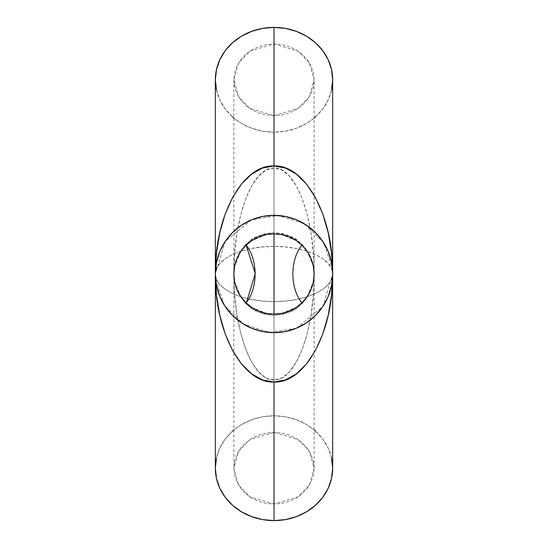 <?xml version="1.0" encoding="UTF-8"?>
<svg xmlns="http://www.w3.org/2000/svg" width="548" height="548" viewBox="0 0 548 548"><rect width="100%" height="100%" fill="white"/><g stroke="black" fill="none" stroke-linecap="round" stroke-linejoin="round"><path stroke-width="0.41" stroke-dasharray="2.74 2.06" d="M234.058 284.391L233.866 274L234.64 282.104L236.948 289.899L240.688 297.071L245.716 303.352L249.409 306.702L255.354 310.634L262.06 313.49L265.554 314.436L274 315.374L274 432.365L249.915 439.537L238.586 451.346L233.866 468.218L238.586 485.096L249.915 496.906L274 504.078L274 382.031L274 504.078L281.83 503.386L289.358 501.345L296.297 498.036L302.38 493.577L307.373 488.145L311.079 481.945L313.367 475.219L314.134 468.218L313.367 461.224L311.079 454.498L307.373 448.298L302.38 442.866L296.297 438.407L289.358 435.091L281.83 433.05L274 432.365L266.17 433.05L258.642 435.091L251.703 438.407L245.62 442.866L240.627 448.298L236.921 454.498L234.633 461.224L233.866 468.218L234.633 475.219L236.921 481.945L240.627 488.145L245.62 493.577L251.703 498.036L258.642 501.345L266.17 503.386L274 504.078L298.085 496.906L309.415 485.096L314.134 468.218L309.415 451.346L298.085 439.537L274 432.365L274 315.374C299.667 312.113 298.283 305.017 302.284 303.352L301.907 302.845L302.284 303.352L307.312 297.071L311.052 289.899L313.36 282.104L314.134 274L313.36 265.896L311.052 258.101L307.312 250.929L302.284 244.648C298.283 242.983 299.667 235.887 274 232.626L265.554 233.564L259.142 235.565L251.895 239.469L245.716 244.648L240.688 250.929L236.948 258.101L234.64 265.896L233.866 274L234.633 253.327L236.921 233.441L240.627 215.117L245.62 199.061L251.703 185.875L258.642 176.086L266.17 170.051L274 168.017L281.83 170.051L289.358 176.086L296.297 185.875L302.38 199.061L307.373 215.117L311.079 233.441L313.367 253.327L313.942 263.609L313.942 284.391L313.367 294.673L311.079 314.559L307.373 332.883L302.38 348.939L296.297 362.125L289.358 371.914L281.83 377.949L274 379.983L266.17 377.949L258.642 371.914L251.703 362.125L245.62 348.939L240.627 332.883L236.921 314.559L234.633 294.673L234.058 284.391M313.367 281.83L313.942 277.932M258.642 311.079L266.17 313.367L274 314.134L281.83 313.367L289.358 311.079M236.921 289.358L240.627 296.297L245.62 302.38M234.058 277.932L234.633 281.83M274 115.635L274 232.626C248.333 235.887 249.717 242.983 245.716 244.648C237.75 253.423 233.797 263.204 233.866 274C233.797 284.796 237.75 294.577 245.716 303.352C249.717 305.017 248.333 312.113 274 315.374L274 314.134L274 315.374L282.446 314.436L288.858 312.435L296.105 308.531L302.284 303.352C310.25 294.577 314.203 284.796 314.134 274C314.689 330.636 295.447 381.442 274 379.983C252.553 381.442 233.311 330.636 233.866 274C233.311 217.364 252.553 166.558 274 168.017C295.447 166.558 314.689 217.364 314.134 274C314.203 263.204 310.25 253.423 302.284 244.648L296.105 239.469L288.858 235.565L282.446 233.564L274 232.626L274 115.635L281.83 114.95L289.358 112.909L296.297 109.593L302.38 105.134L307.373 99.702L311.079 93.503L313.367 86.776L314.134 79.782L313.367 72.781L311.079 66.055L307.373 59.855L302.38 54.423L296.297 49.964L289.358 46.655L281.83 44.614L274 43.922L249.915 51.094L238.586 62.904L233.866 79.782L238.586 96.654L249.915 108.463L274 115.635L298.085 108.463L309.415 96.654L314.134 79.782L309.415 62.904L298.085 51.094L274 43.922L266.17 44.614L258.642 46.655L251.703 49.964L245.62 54.423L240.627 59.855L236.921 66.055L234.633 72.781L233.866 79.782L234.633 86.776L236.921 93.503L240.627 99.702L245.62 105.134L251.703 109.593L258.642 112.909L266.17 114.95L274 115.635M274 165.969L274 43.922L274 165.969M332.657 468.198A58.657 52.403 0 0 0 274 415.788L274 301.585L285.446 301.051L296.447 299.482L306.592 296.934L315.477 293.502L322.772 289.323L328.197 284.556L331.533 279.384L332.657 274L331.533 262.554L328.197 251.553L322.772 241.408L315.477 232.523L306.592 225.228L296.447 219.803L285.446 216.467L274 215.343L262.554 216.467L251.553 219.803L241.408 225.228L232.523 232.523L225.228 241.408L219.803 251.553L216.467 262.554L215.343 274L216.467 285.446L219.803 296.447L225.228 306.592L232.523 315.477L241.408 322.772L251.553 328.197L262.554 331.533L274 332.657L285.446 331.533L296.447 328.197L306.592 322.772L315.477 315.477L322.772 306.592L328.197 296.447L331.533 285.446L332.657 274L331.533 268.616L328.197 263.444L322.772 258.677L315.477 254.498L306.592 251.066L296.447 248.518L285.446 246.949L274 246.415L274 132.212A58.657 52.403 180 0 0 332.657 79.803M331.533 90.03L328.197 99.859L322.772 108.922L315.477 116.861M314.134 118.026L306.592 123.382L296.447 128.225L285.446 131.205L274 132.212L262.554 131.205L251.553 128.225L241.408 123.382L233.866 118.026M232.523 116.861L225.228 108.922L219.803 99.859L216.467 90.03M215.343 79.803A58.657 52.403 180 0 0 274 132.212L274 246.415L262.554 246.949L251.553 248.518L241.408 251.066L232.523 254.498L225.228 258.677L219.803 263.444L216.467 268.616L215.343 274L216.467 279.384L219.803 284.556L225.228 289.323L232.523 293.502L241.408 296.934L251.553 299.482L262.554 301.051L274 301.585L274 415.788A58.657 52.403 0 0 0 215.343 468.198M215.343 274.116L215.343 274C214.535 288.741 242.654 301.962 274 301.585C305.346 301.962 333.465 288.741 332.657 274C333.465 259.259 305.346 246.038 274 246.415C242.654 246.038 214.535 259.259 215.343 274L225.228 241.408L251.553 219.803M216.467 457.97L219.803 448.141L225.228 439.078L232.523 431.139M233.866 429.975L241.408 424.618L251.553 419.775L262.554 416.795L274 415.788L285.446 416.795L296.447 419.775L306.592 424.618L314.134 429.975M315.477 431.139L322.772 439.078L328.197 448.141L331.533 457.97M215.624 279.747L224.433 305.373L243.826 324.306L269.657 332.499L296.42 328.204M296.447 328.197L322.772 306.592L332.657 274.007L332.376 268.26L323.567 242.627L304.174 223.694L278.343 215.501L251.58 219.796M332.657 273.884L332.376 268.26M301.907 245.155L302.284 244.648L301.907 245.155M245.716 303.352L246.093 302.845M246.093 245.155L245.716 244.648M234.633 266.17L234.058 270.068M289.358 236.921L281.83 234.633L274 233.866L266.17 234.633L258.642 236.921M311.079 258.642L307.373 251.703L302.38 245.62M313.942 270.068L313.367 266.17M313.388 266.294L307.291 251.587M296.413 240.709L281.693 234.606M277.891 234.051L270.109 234.051M266.294 234.613L251.587 240.709M240.709 251.587L234.606 266.307M234.613 281.706L240.709 296.413M251.587 307.291L266.307 313.394M270.109 313.949L277.891 313.949M281.706 313.388L296.413 307.291M307.291 296.413L313.394 281.693M233.866 79.782L233.866 468.218M314.134 468.218L314.134 79.782"/><path stroke-width="0.82" d="M216.467 90.03L215.343 79.803L216.467 69.582L219.803 59.753L225.228 50.69L232.523 42.751L241.408 36.23L251.553 31.387L262.554 28.407L274 27.4L285.446 28.407L296.447 31.387L306.592 36.23L315.477 42.751L322.772 50.69L328.197 59.753L331.533 69.582L332.657 79.803A58.657 52.403 180 0 0 274 27.4L274 165.969C305.346 164.482 333.465 216.275 332.657 274L331.533 262.554L328.197 251.553L322.772 241.408L315.477 232.523L306.592 225.228L296.447 219.803L285.446 216.467L274 215.343L262.554 216.467L251.553 219.803L241.408 225.228L232.523 232.523L225.228 241.408L219.803 251.553L216.467 262.554L215.343 274L216.467 285.446L219.803 296.447L225.228 306.592L232.523 315.477L241.408 322.772L251.553 328.197L262.554 331.533L274 332.657L285.446 331.533L296.447 328.197L306.592 322.772L315.477 315.477L322.772 306.592L328.197 296.447L331.533 285.446L332.657 274C333.465 331.725 305.346 383.518 274 382.031L274 520.6A58.657 52.403 0 0 0 332.657 468.198L331.533 478.418L328.197 488.247L322.772 497.31L315.477 505.249L306.592 511.77L296.447 516.613L285.446 519.593L274 520.6L274 382.031L262.554 379.956L251.553 373.811L241.408 363.824L232.523 350.391L225.228 334.02L219.803 315.34L216.467 295.077L215.343 274A58.657 58.657 0 0 1 274 215.343A58.657 58.657 0 0 1 332.657 274L331.533 295.077L328.197 315.34L322.772 334.02L315.477 350.391L306.592 363.824L296.447 373.811L285.446 379.956L274 382.031C242.654 383.518 214.535 331.725 215.343 274L216.467 252.923L219.803 232.66L225.228 213.98L232.523 197.609L241.408 184.176L251.553 174.189L262.554 168.044L274 165.969L285.446 168.044L296.447 174.189L306.592 184.176L315.477 197.609L322.772 213.98L328.197 232.66L331.533 252.923L332.657 273.979M313.942 277.932L314.134 274A40.134 40.134 0 0 1 274 314.134A40.134 40.134 0 0 1 233.866 274L234.058 277.932M311.079 289.358L313.367 281.83L311.079 289.358L307.373 296.297L311.079 289.358M302.38 302.38L307.373 296.297L302.38 302.38L296.297 307.373L302.38 302.38M289.358 311.079L296.297 307.373L289.358 311.079L281.83 313.367L274 314.134L266.17 313.367L258.642 311.079L251.703 307.373L258.642 311.079M245.62 302.38L251.703 307.373L245.62 302.38L240.627 296.297L236.921 289.358L234.633 281.83L236.921 289.358M216.467 457.97L215.343 468.198A58.657 52.403 0 0 0 274 520.6L262.554 519.593L251.553 516.613L241.408 511.77L232.523 505.249L225.228 497.31L219.803 488.247L216.467 478.418L215.343 468.198L215.343 274C214.535 216.275 242.654 164.482 274 165.969L274 27.4A58.657 52.403 180 0 0 215.343 79.803L215.343 274A58.657 58.657 0 0 0 274 332.657A58.657 58.657 0 0 0 332.657 274L332.657 79.803L331.533 90.03M315.477 116.861L314.134 118.026M233.866 118.026L232.523 116.861M234.633 281.83L233.866 274L234.633 266.17L236.921 258.642L240.627 251.703L245.62 245.62L251.703 240.627L258.642 236.921L266.17 234.633L274 233.866L281.83 234.633L289.358 236.921L296.297 240.627L302.38 245.62L307.373 251.703L311.079 258.642L313.367 266.17L314.134 274L313.367 281.83M232.523 431.139L233.866 429.975M314.134 429.975L315.477 431.139M331.533 457.97L332.657 468.198L332.657 273.884M302.284 303.352C289.762 288.584 289.762 259.416 302.284 244.648C289.762 259.416 289.762 288.584 302.284 303.352M274 233.866L274 314.134L274 233.866M246.093 245.155L255.279 273.596L246.545 302.208M245.716 303.352C258.238 288.584 258.238 259.416 245.716 244.648M234.058 270.068L233.866 274A40.134 40.134 0 0 1 274 233.866A40.134 40.134 0 0 1 314.134 274L313.942 270.068M258.642 236.921L251.703 240.627L245.62 245.62L240.627 251.703L236.921 258.642L234.633 266.17M302.38 245.62L296.297 240.627L289.358 236.921M313.367 266.17L311.079 258.642M313.394 281.693L314.134 274L313.388 266.294M307.291 251.587L302.469 245.71M302.277 245.518L296.413 240.709M281.693 234.606L277.891 234.051M270.109 234.051L266.294 234.613M251.587 240.709L245.71 245.531M245.518 245.723L240.709 251.587M234.606 266.307L233.866 274L234.613 281.706M240.709 296.413L245.531 302.291M245.723 302.482L251.587 307.291M266.307 313.394L270.109 313.949M277.891 313.949L281.706 313.388M296.413 307.291L302.291 302.469M302.482 302.277L307.291 296.413"/></g></svg>
